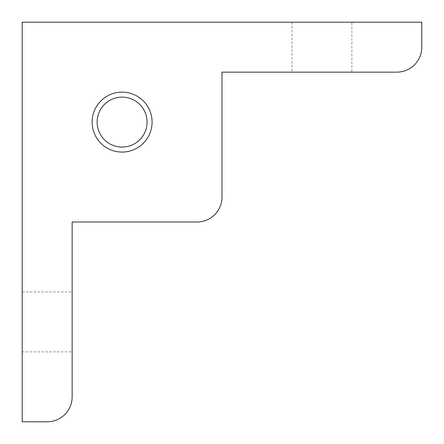 <?xml version="1.0" encoding="UTF-8"?>
<svg xmlns="http://www.w3.org/2000/svg" width="444" height="444" viewBox="0 0 444 444"><rect width="100%" height="100%" fill="white"/><g stroke="black" fill="none" stroke-linecap="round" stroke-linejoin="round"><path stroke-width="0.33" stroke-dasharray="2.22 1.67" d="M152.07 122.1A29.97 29.97 0 0 0 122.1 92.13A29.97 29.97 0 0 0 92.13 122.1A29.97 29.97 0 0 0 122.1 152.07A29.97 29.97 0 0 0 152.07 122.1M97.125 122.1A24.975 24.975 0 0 1 122.1 97.125A24.975 24.975 0 0 1 147.075 122.1A24.975 24.975 0 0 1 122.1 147.075A24.975 24.975 0 0 1 97.125 122.1M351.87 22.2L291.93 22.2L351.87 22.2L351.87 72.15L291.93 72.15L351.87 72.15M291.93 22.2L291.93 72.15M72.15 321.9L72.15 291.93L72.15 321.9M22.2 321.9L22.2 291.93L22.2 321.9M222 197.025L222 72.15L396.825 72.15A24.975 24.975 0 0 0 421.8 47.175L421.8 22.2L22.2 22.2L22.2 421.8L47.175 421.8A24.975 24.975 0 0 0 72.15 396.825L72.15 222L197.025 222A24.975 24.975 0 0 0 222 197.025M22.2 291.93L72.15 291.93M22.2 351.87L72.15 351.87"/><path stroke-width="0.67" d="M92.13 122.1A29.97 29.97 0 0 1 122.1 92.13A29.97 29.97 0 0 1 152.07 122.1A29.97 29.97 0 0 1 122.1 152.07A29.97 29.97 0 0 1 92.13 122.1M147.075 122.1A24.975 24.975 0 0 0 122.1 97.125A24.975 24.975 0 0 0 97.125 122.1A24.975 24.975 0 0 0 122.1 147.075A24.975 24.975 0 0 0 147.075 122.1M72.15 222L197.025 222A24.975 24.975 0 0 0 222 197.025L222 72.15L396.825 72.15A24.975 24.975 0 0 0 421.8 47.175L421.8 22.2L22.2 22.2L22.2 421.8L47.175 421.8A24.975 24.975 0 0 0 72.15 396.825L72.15 222"/></g></svg>

